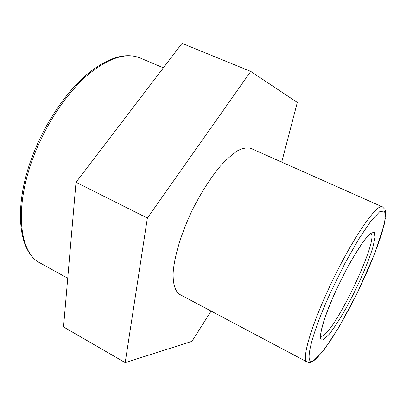 <?xml version="1.0" encoding="UTF-8"?>
<svg xmlns="http://www.w3.org/2000/svg" width="406" height="406" viewBox="0 0 406 406"><rect width="100%" height="100%" fill="white"/><g stroke="black" fill="none" stroke-linecap="round" stroke-linejoin="round"><path stroke-width="0.61" d="M382.559 206.938L250.847 148.393C247.259 147.373 242.91 148.119 237.784 150.636C232.293 154.204 226.375 159.492 220.037 166.501C210.151 178.452 200.889 193.017 192.241 210.196C181.401 232.871 174.443 255.881 173.184 272.248C172.743 283.87 175.118 291.427 179.762 294.446L307.098 361.985C308.859 362.69 310.605 362.583 312.336 361.675L316.183 358.848L324.617 349.089L338.335 328.18L357.062 293.462L374.987 252.999L384.457 223.701L385.7 212.282L385.045 209.562L382.559 206.938C377.123 202.107 349.683 242.575 327.967 290.254C309.89 329.352 301.531 360.249 307.098 361.985M211.1 311.067L191.952 341.339L125.19 362.634L147.368 218.078L250.746 71.426L297.314 102.459L281.718 162.116M250.746 71.426L182.045 43.366L76.008 182.304L63.529 326.957L125.19 362.634M76.008 182.304L147.368 218.078M140.034 57.951C125.175 52.054 107.26 57.713 86.295 74.927C66.183 92.289 46.35 121.252 34.018 152.103C12.911 204.294 17.559 251.852 40.214 263.042C18.747 252.847 13.702 205.39 35.058 152.829C47.472 121.775 67.421 92.573 87.518 75.12C108.503 57.921 126.007 52.196 140.034 57.951L163.364 67.843M370.937 233.491C379.037 239.296 335.99 330.103 322.476 336.056L320.821 336.457M336.346 289.767C321.745 321.192 316.431 344.217 323.694 339.472L329.17 334.305C333.844 328.266 339.061 320.298 344.811 310.412C356.402 289.645 367.643 264.489 372.825 247.472L375.068 237.363L374.408 232.288L370.719 233.171L364.233 240.327C358.686 248.132 352.565 258.18 345.871 270.467L336.346 289.767M314.107 360.168C303.46 368.054 310.047 336.736 331.098 291.33L344.785 263.616L358.716 239.073L370.901 221.062L379.833 211.556L384.675 211.034L385.258 218.722L381.899 233.105C377.925 245.366 372.637 259.104 366.029 274.324L355.159 297.243C347.363 312.392 339.68 326.038 332.103 338.173L321.938 352.428L314.107 360.168M40.214 263.042L67.731 278.242M320.897 336.747L320.841 333.575C321.044 331.575 321.958 327.708 323.587 321.978C326.546 312.777 330.819 302.028 336.401 289.727C341.588 278.628 346.947 268.244 352.484 258.576L361.7 243.945L365.892 238.373C370.861 232.663 370.901 233.724 371.216 233.369"/></g></svg>
